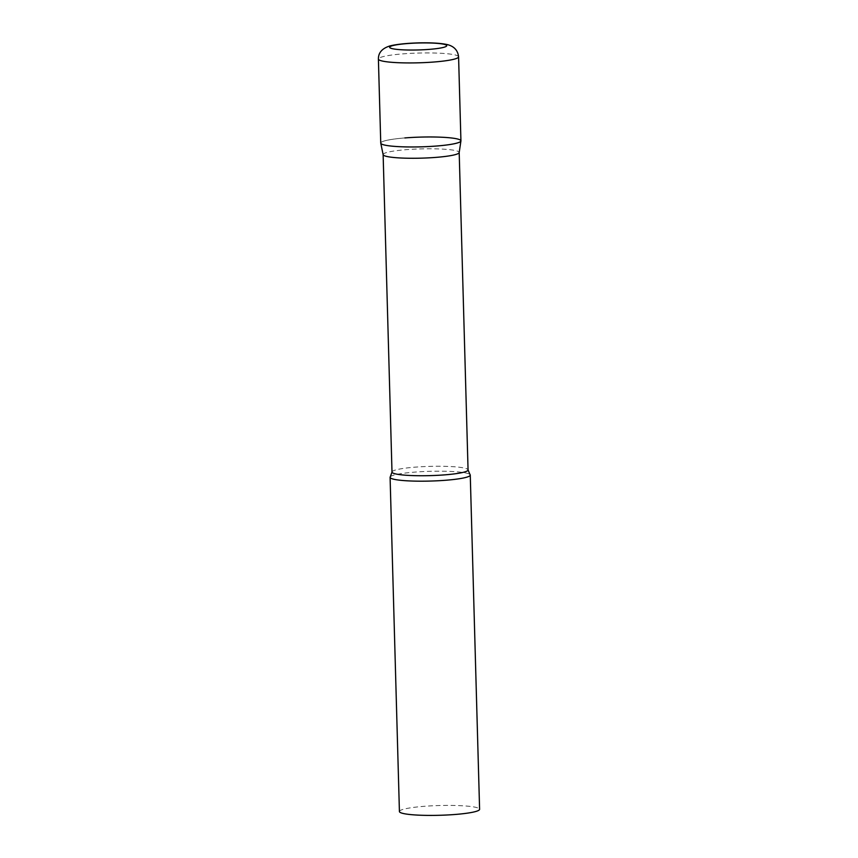 <?xml version="1.0" encoding="UTF-8"?>
<svg xmlns="http://www.w3.org/2000/svg" width="858" height="858" viewBox="0 0 858 858"><rect width="100%" height="100%" fill="white"/><g stroke="black" fill="none" stroke-linecap="round" stroke-linejoin="round"><path stroke-width="0.64" stroke-dasharray="4.29 3.22" d="M460.928 140.851A40.101 4.88 -1.6 0 0 457.604 139.017A40.101 4.88 -1.6 0 0 412.612 137.419A40.101 4.88 -1.6 0 0 380.748 143.093M383.14 154.687A38.052 4.633 178.4 0 1 383.129 154.579A38.052 4.633 178.4 0 1 406.006 149.689A38.052 4.633 178.4 0 1 459.191 152.456L459.191 152.51M380.77 143.189A40.101 4.88 178.4 0 1 404.869 137.934M390.336 476.748A40.101 4.88 178.4 0 1 414.2 472.157A40.101 4.88 178.4 0 1 469.98 474.528M399.42 811.529A40.101 4.88 178.4 0 1 423.541 806.37A40.101 4.88 178.4 0 1 479.601 809.287M458.58 56.821A40.101 4.88 -1.6 0 0 455.255 54.976A40.101 4.88 -1.6 0 0 410.263 53.389A40.101 4.88 -1.6 0 0 378.399 59.052M391.999 472.061A38.052 4.633 178.4 0 1 414.875 467.17A38.052 4.633 178.4 0 1 468.06 469.937"/><path stroke-width="1.29" d="M378.399 59.052L380.748 143.093A40.101 4.88 -1.6 0 0 384.073 144.927A40.101 4.88 -1.6 0 0 429.064 146.514A40.101 4.88 -1.6 0 0 460.928 140.851L458.58 56.821C457.861 50.429 454.172 46.375 447.501 44.637C433.73 41.463 402.027 42.728 389.779 45.978C382.11 48.413 378.314 52.767 378.399 59.052A40.101 4.88 -1.6 0 0 381.724 60.897A40.101 4.88 -1.6 0 0 426.716 62.484A40.101 4.88 -1.6 0 0 458.58 56.821M459.191 152.456A38.052 4.633 178.4 0 1 459.191 152.563A38.052 4.633 178.4 0 1 436.314 157.357A38.052 4.633 178.4 0 1 383.14 154.687L380.77 143.189A40.101 4.88 178.4 0 0 436.808 146.01A40.101 4.88 178.4 0 0 460.918 140.959A40.101 4.88 178.4 0 0 404.869 137.934M469.98 474.528A40.101 4.88 178.4 0 1 470.259 475.075A40.101 4.88 178.4 0 1 446.139 480.223A40.101 4.88 178.4 0 1 390.09 477.305A40.101 4.88 178.4 0 1 390.336 476.748L391.999 472.061A38.052 4.633 178.4 0 0 445.184 474.828A38.052 4.633 178.4 0 0 468.06 469.937L469.98 474.528M470.259 475.075L479.601 809.287A40.101 4.88 178.4 0 1 455.48 814.446A40.101 4.88 178.4 0 1 399.42 811.529L390.09 477.305M444.347 44.369A28.55 3.475 -1.6 0 0 406.799 43.608A28.55 3.475 -1.6 0 0 391.988 48.584A28.55 3.475 -1.6 0 0 429.536 49.356A28.55 3.475 -1.6 0 0 444.347 44.369M383.129 154.633L391.999 472.061M459.191 152.51L468.06 469.937M459.191 152.563L460.918 140.959"/></g></svg>
